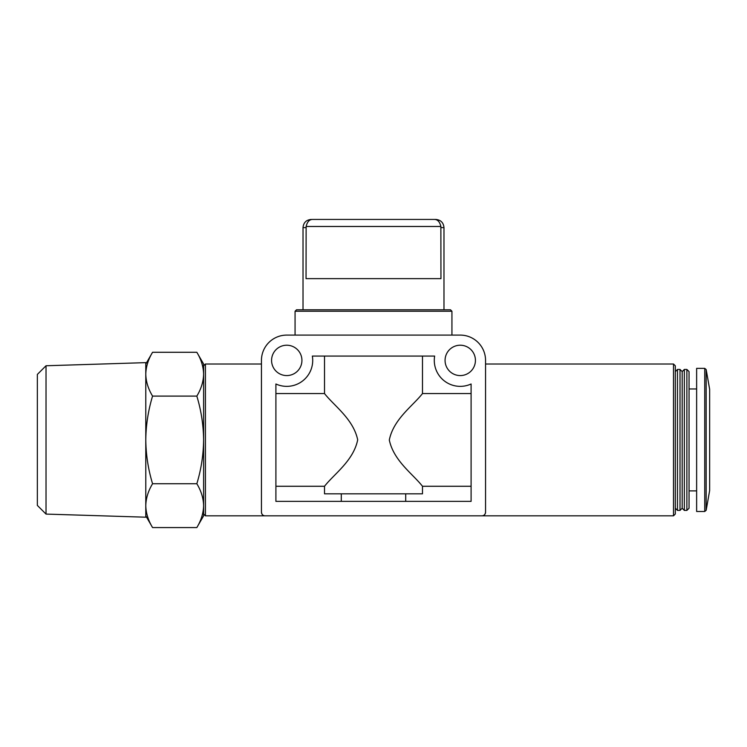<?xml version="1.0" encoding="UTF-8"?>
<svg xmlns="http://www.w3.org/2000/svg" width="747" height="747" viewBox="0 0 747 747"><rect width="100%" height="100%" fill="white"/><g stroke="black" fill="none" stroke-linecap="round" stroke-linejoin="round"><path stroke-width="1.12" d="M203.614 374.182C203.427 381.633 201.158 388.935 196.834 396.097C201.158 410.327 203.417 424.94 203.614 439.918C203.417 454.904 201.158 469.508 196.834 483.739C201.167 490.9 203.427 498.202 203.614 505.654L203.614 514.02L205.425 515.822L205.425 364.013L203.614 365.825L203.614 374.182C203.427 366.73 201.167 359.428 196.834 352.276L203.614 364.013L203.614 505.654C203.427 513.105 201.158 520.407 196.834 527.569C201.167 520.407 203.427 513.105 203.614 505.654L203.614 515.822L196.834 527.569L152.565 527.569C148.233 520.407 145.973 513.105 145.786 505.654C145.982 498.212 148.242 490.9 152.565 483.739C148.242 469.508 145.982 454.904 145.786 439.918C145.982 424.931 148.242 410.327 152.565 396.097C148.233 388.944 145.973 381.633 145.786 374.182C145.982 366.74 148.242 359.428 152.565 352.276C148.233 359.428 145.973 366.73 145.786 374.182M275.904 486.278L324.515 486.278C334.058 474 353.471 460.796 357.692 439.815C353.275 418.918 334.03 405.78 324.515 393.557L324.515 356.067M324.515 486.278L324.515 493.814L422.485 493.814L422.485 486.278L471.096 486.278M422.485 356.067L422.485 393.557C412.942 405.836 393.529 419.039 389.308 440.02C393.725 460.918 412.97 474.056 422.485 486.278M341.295 493.814L341.295 501.368M275.904 393.557L324.515 393.557M481.936 515.822C483.991 515.841 485.195 514.636 485.55 512.209L485.55 360.399A25.305 25.305 0 0 0 460.245 335.095L286.755 335.095A25.305 25.305 0 0 0 261.45 360.399L261.45 512.209C261.805 514.636 263.009 515.841 265.064 515.822L481.936 515.822A3.614 3.614 0 0 0 485.55 512.209C485.195 514.636 483.991 515.841 481.936 515.822L673.505 515.822L673.505 364.013L485.55 364.013M261.45 512.209C261.805 514.636 263.009 515.841 265.064 515.822A3.614 3.614 0 0 1 261.45 512.209M405.705 493.814L405.705 501.368M422.485 393.557L471.096 393.557M443.979 309.8L443.979 227.611L440.954 227.611L440.87 226.481L440.954 278.64L306.046 278.64L306.13 226.481C307.232 221.803 309.407 219.459 312.648 219.431L435.809 219.431L312.648 219.431M475.428 360.399A15.183 15.183 0 0 0 452.654 347.252A15.183 15.183 0 0 0 452.654 373.547A15.183 15.183 0 0 0 475.428 360.399M301.928 360.399A15.183 15.183 0 0 0 279.163 347.252A15.183 15.183 0 0 0 279.163 373.547A15.183 15.183 0 0 0 301.928 360.399M471.096 501.368L275.904 501.368L275.904 383.986A25.958 25.958 0 0 0 312.349 356.067L434.651 356.067A25.958 25.958 0 0 0 471.096 383.986L471.096 501.368M295.065 311.247L451.935 311.247L450.488 309.8L296.512 309.8L295.065 311.247L295.065 335.095M306.13 226.481L440.87 226.481C439.778 221.812 437.602 219.469 434.352 219.431M673.505 364.013L675.316 365.825L675.316 514.02L673.505 515.822M677.482 369.438L677.482 510.406L680.013 510.406L680.013 369.438L677.482 369.438L675.316 371.604M680.013 369.438L682.179 371.604L682.179 508.231L680.013 510.406M684.345 369.438L684.345 510.406L686.876 510.406L686.876 369.438L684.345 369.438L682.179 371.604M686.876 369.438L689.051 371.604L689.051 508.231L686.876 510.406M704.738 368.355L696.634 368.355L696.634 511.49L704.738 511.49L706.167 510.294L706.167 369.55L704.738 368.355L704.738 511.49M706.167 369.55L709.65 389.318L709.65 490.527L706.167 510.294M196.834 483.739L152.565 483.739M196.834 396.097L152.565 396.097M196.834 352.276L152.565 352.276L145.786 364.013M46.025 365.759L37.35 374.424L37.35 505.411L46.025 514.085L145.786 517.195L145.786 362.64L46.025 365.759L46.025 514.085M306.046 227.611L303.021 227.611L303.021 309.8M303.021 227.611C303.497 222.643 306.223 219.917 311.191 219.431M451.935 311.247L451.935 335.095M443.979 227.611C443.503 222.643 440.777 219.917 435.809 219.431M675.316 508.231L677.482 510.406M682.179 508.231L684.345 510.406M689.051 490.882L696.634 490.882M689.051 388.954L696.634 388.954M205.425 515.822L265.064 515.822M205.425 364.013L261.45 364.013M145.786 515.822L152.565 527.569"/></g></svg>
